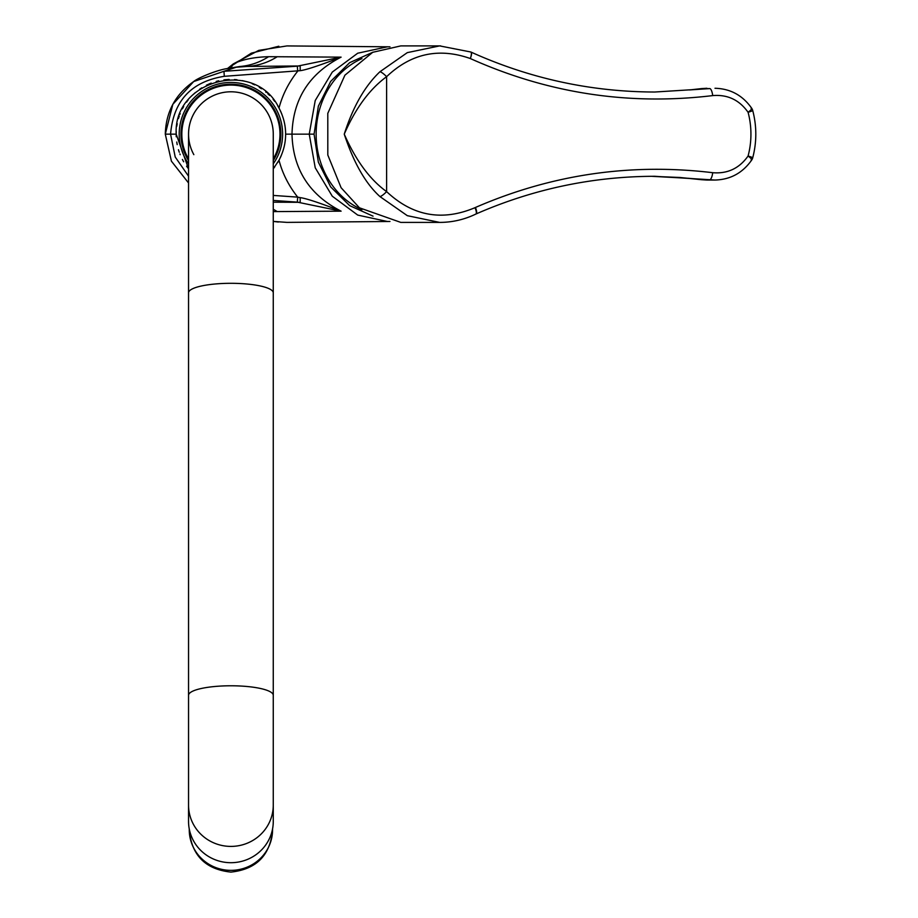 <?xml version="1.0" encoding="UTF-8"?>
<svg xmlns="http://www.w3.org/2000/svg" width="918" height="918" viewBox="0 0 918 918"><rect width="100%" height="100%" fill="white"/><g stroke="black" fill="none" stroke-linecap="round" stroke-linejoin="round"><path stroke-width="1.38" d="M273.266 805.132L273.266 821.426A42.366 41.276 180 0 1 230.911 862.702A42.366 41.276 180 0 1 188.546 821.426L188.546 695.305A42.366 9.524 180 0 1 230.911 685.78A42.366 9.524 180 0 1 273.266 695.305L273.266 805.132A42.366 41.276 180 0 1 230.911 846.407A42.366 41.276 180 0 1 188.546 805.132M273.266 134.154A42.366 42.366 0 0 0 230.911 91.789A42.366 42.366 0 0 0 188.546 134.154L188.546 292.842A42.366 9.524 180 0 1 230.911 283.306A42.366 9.524 180 0 1 273.266 292.842L273.266 134.154A42.366 42.366 0 0 0 230.911 91.789A42.366 42.366 0 0 0 193.847 154.66M188.546 158.917A49.067 49.067 0 0 1 230.911 85.087A49.067 49.067 0 0 1 273.266 158.917M188.546 160.616A49.951 49.951 0 0 1 230.911 84.204A49.951 49.951 0 0 1 273.266 160.616M188.546 163.817A51.718 51.718 0 0 1 230.911 82.436A51.718 51.718 0 0 1 273.266 163.817M285.601 135.715A54.713 54.713 0 0 1 285.532 137.287M285.418 138.87A54.713 54.713 0 0 1 285.257 140.477M285.234 140.695A54.713 54.713 0 0 1 285.039 142.129M284.97 142.588A54.713 54.713 0 0 1 284.764 143.805M281.172 155.773A54.713 54.713 0 0 1 280.472 157.334M279.749 158.814A54.713 54.713 0 0 1 277.695 162.52M274.757 166.892A54.713 54.713 0 0 1 273.266 168.786L279.003 160.237C282.48 173.491 288.711 185.78 297.696 197.129L273.266 195.419M188.144 168.281A54.713 54.713 0 0 1 186.561 166.192M183.68 161.786A54.713 54.713 0 0 1 182.407 159.48M180.203 154.706A54.713 54.713 0 0 1 179.905 153.949M179.274 152.239A54.713 54.713 0 0 1 178.459 149.737M177.208 144.619A54.713 54.713 0 0 1 176.761 142.026M176.256 136.782A54.713 54.713 0 0 1 176.256 131.515M176.761 126.282A54.713 54.713 0 0 1 177.208 123.689M178.459 118.571A54.713 54.713 0 0 1 179.274 116.07M179.905 114.348A54.713 54.713 0 0 1 180.203 113.602M182.407 108.829A54.713 54.713 0 0 1 183.68 106.522M186.561 102.116A54.713 54.713 0 0 1 188.144 100.016M193.503 94.221A54.713 54.713 0 0 1 195.465 92.477M199.631 89.264A54.713 54.713 0 0 1 201.822 87.807M206.401 85.225A54.713 54.713 0 0 1 207.961 84.479M208.776 84.112A54.713 54.713 0 0 1 211.209 83.102M216.2 81.45A54.713 54.713 0 0 1 218.748 80.807M223.923 79.877A54.713 54.713 0 0 1 226.539 79.614M227.389 79.545A54.713 54.713 0 0 1 229.167 79.464M234.423 79.545A54.713 54.713 0 0 1 237.039 79.786M242.226 80.623A54.713 54.713 0 0 1 244.785 81.22M252.243 83.767A54.713 54.713 0 0 1 254.642 84.846M259.266 87.359A54.713 54.713 0 0 1 261.481 88.771M265.692 91.915A54.713 54.713 0 0 1 266.3 92.431M267.689 93.636A54.713 54.713 0 0 1 269.594 95.449M273.128 99.351A54.713 54.713 0 0 1 274.757 101.416M277.695 105.777A54.713 54.713 0 0 1 279.749 109.483M280.472 110.975A54.713 54.713 0 0 1 281.172 112.535M281.574 113.488A54.713 54.713 0 0 1 281.837 114.165M284.764 124.504A54.713 54.713 0 0 1 284.993 125.835M285.039 126.179A54.713 54.713 0 0 1 285.223 127.568M285.257 127.832A54.713 54.713 0 0 1 285.418 129.438M285.532 131.022A54.713 54.713 0 0 1 285.624 134.154C285.659 143.001 283.444 151.699 279.003 160.237M188.546 168.786L176.199 134.154C173.066 79.418 255.709 58.5 279.003 108.06C283.455 116.609 285.659 125.307 285.624 134.154L291.993 134.154C292.934 99.121 309.309 73.451 341.106 57.145L268.618 56.686C253.988 57.111 242.214 59.521 233.31 63.904L258.715 50.398L286.944 45.923L389.966 46.818M273.266 200.445L297.329 202.132L297.696 197.129L300.186 197.634C306.015 198.345 319.659 202.855 341.106 211.163C309.309 194.857 292.934 169.187 291.993 134.154L309.24 134.154L315.23 100.521L332.282 72.086L357.722 53.21L387.625 46.761M297.329 66.176L223.946 71.306L193.675 81.553L172.848 104.308L165.286 134.154L170.576 134.154C173.376 100.842 191.3 81.564 224.313 76.309L300.186 70.675C305.923 69.986 319.567 65.476 341.106 57.145L297.329 66.176L297.696 71.179C288.7 82.551 282.469 94.841 279.003 108.06M188.546 176.199L175.223 157.024L170.576 134.154L176.199 134.154M297.329 202.132L341.106 211.163L273.266 211.61M300.186 197.634L300.186 202.327L273.266 202.178M273.266 209.258L277.27 211.599M389.966 221.479L286.944 222.386L273.266 221.41L278.349 222.03M387.625 221.536L357.722 215.087L332.282 196.211L315.23 167.776L309.24 134.154L314.071 134.154L318.351 106.155L330.687 81.381L349.655 62.665L373.052 52.142M373.052 216.166L349.655 205.632L330.687 186.916L318.351 162.142L314.071 134.154M277.27 56.698C268.435 62.275 258.933 65.499 248.778 66.348L236.224 67.232L239.85 66.509L300.197 65.97L300.186 70.675M165.286 134.154L171.414 161.178L188.546 182.98L171.414 161.166L165.286 134.154C165.94 111.881 175.407 94.347 193.675 81.564M224.313 76.309L223.946 71.306L236.224 67.232L226.93 68.598L239.85 66.509C250.121 65.66 259.702 62.378 268.618 56.686M231.015 67.748L233.31 63.904L227.653 68.437M475.994 213.974A7.057 2.008 -113.7 0 0 476.109 213.94L475.891 214.043C464.405 219.586 452.322 222.374 439.665 222.408L400.81 222.408L359.397 207.789L341.094 187.708L327.806 155.016L327.795 113.362L344.916 75.184L372.719 52.303L400.81 45.9L440.674 45.911M439.665 222.408L407.305 215.673L379.983 196.601C365.628 183.646 353.717 162.83 344.25 134.154C352.994 106.763 364.905 85.948 379.983 71.707L407.317 52.624L439.665 45.9L470.773 51.993A7.057 2.031 112.1 0 1 470.303 58.534C547.885 93.326 628.681 105.685 712.701 95.598C727.538 94.359 739.334 99.924 748.078 112.283A7.057 0.585 -14.9 0 0 752.714 110.47C756.834 126.259 756.834 142.049 752.714 157.827A7.057 0.585 -165.1 0 0 748.078 156.014A81.186 77.215 90 0 0 748.078 112.283C751.59 109.609 752.599 108.278 751.096 108.313M690.405 178.448L706.883 180.043L714.996 180.043L654.775 176.29C592.856 176.405 533.301 188.959 476.109 213.94A7.057 2.008 -113.7 0 0 475.455 207.468L474.985 207.686C442.178 221.502 412.721 216.143 386.604 191.61C370.023 179.721 355.897 160.57 344.25 134.154C355.553 108.209 369.679 89.057 386.604 76.699C410.954 53.496 438.85 47.449 470.303 58.534A7.057 2.008 114.4 0 0 471.037 52.096A7.057 7.057 0 0 0 470.773 51.993A7.057 2.031 112.1 0 0 470.406 51.959M475.891 214.043A7.057 1.985 -115.9 0 0 474.985 207.686M689.475 89.941L709.763 88.587A7.057 2.169 82.9 0 1 712.701 95.598M470.9 52.062A7.057 2.008 114.4 0 1 471.037 52.096C529.709 78.581 590.951 91.88 654.775 92.018L709.763 88.587L701.65 88.587A7.057 2.169 82.9 0 0 701.524 88.598L706.883 88.266M689.659 89.918A3.534 2.088 83.7 0 1 689.739 89.918L690.405 89.849M701.524 88.598L689.739 89.918A3.534 2.088 83.7 0 1 689.808 89.907M689.475 178.356L651.505 176.302L679.94 177.484L701.524 179.71A7.057 2.169 -82.9 0 0 701.65 179.71L709.763 179.71A7.057 2.169 -82.9 0 0 712.701 172.699C630.666 162.83 551.58 174.42 475.455 207.468M751.096 159.996C752.599 160.019 751.59 158.699 748.078 156.014C739.334 168.373 727.538 173.938 712.701 172.699M361.967 209.694A81.186 72.338 -90 0 1 316.136 134.154A81.186 72.338 -90 0 1 361.967 58.603M272.566 829.769A41.654 40.587 180 0 1 230.911 870.356A41.654 40.587 -0 0 1 189.257 829.769C191.483 855.232 205.368 869.346 230.911 872.1C256.455 869.346 270.34 855.232 272.566 829.769L272.566 828.931M379.983 196.601A7.057 1.549 -44 0 0 386.604 191.61L386.604 76.699A7.057 1.549 44 0 0 379.983 71.707M701.409 179.687A7.057 2.169 -82.9 0 0 701.524 179.71L706.883 180.043M230.911 91.789A42.366 42.366 0 0 0 188.546 134.154M189.257 828.931L189.257 829.769M273.266 292.842L273.266 695.305M226.918 68.598C216.143 70.319 197.749 78.03 193.675 81.553M227.469 68.483L251.325 53.164L278.82 46.233M752.714 110.47A7.057 7.057 0 0 0 751.796 108.416C742.742 95.403 730.476 88.69 714.996 88.266M752.714 157.827A7.057 7.057 0 0 1 751.796 159.893C742.742 172.894 730.476 179.618 714.996 180.043M188.546 292.842L188.546 695.305"/></g></svg>
